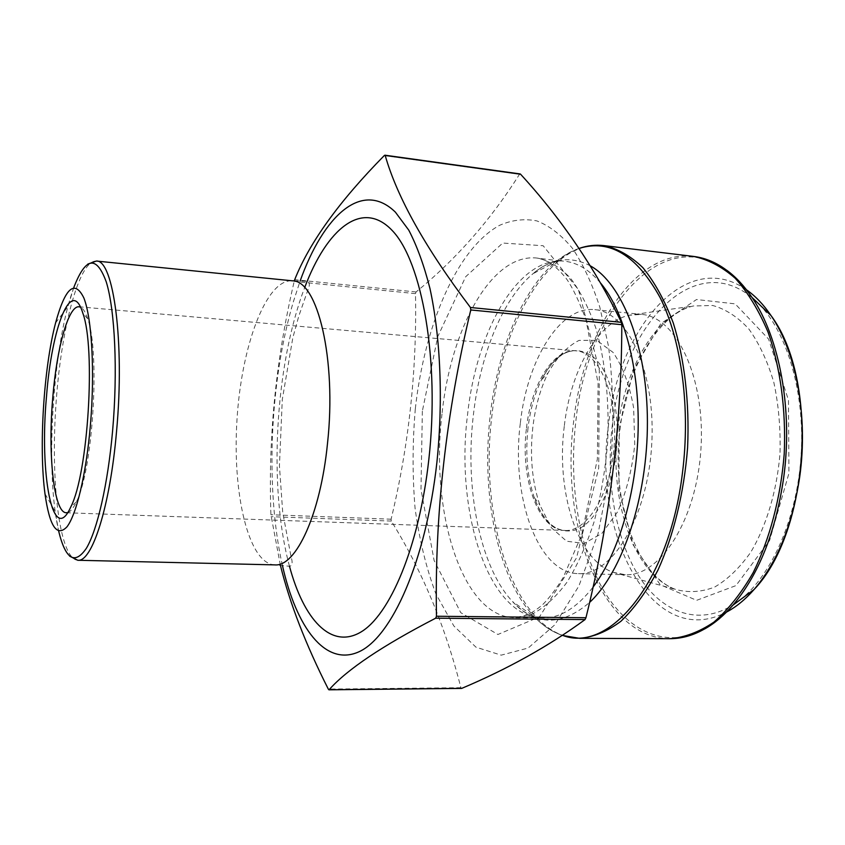 <?xml version="1.0" encoding="UTF-8"?>
<svg xmlns="http://www.w3.org/2000/svg" width="845" height="845" viewBox="0 0 845 845"><rect width="100%" height="100%" fill="white"/><g stroke="black" fill="none" stroke-linecap="round" stroke-linejoin="round"><path stroke-width="0.63" stroke-dasharray="4.22 3.17" d="M415.317 408.853C412.455 442.4 412.371 475.45 415.043 508.003C419.31 539.628 426.281 568.294 435.957 594.014L453.849 625.976L475.946 647.164L501.201 655.16L528.146 648.041L554.816 624.825L578.899 585.976L598.017 533.839L610.058 472.64C614.104 429.049 613.597 386.957 608.516 346.344L599.813 307.126C592.155 283.698 583.018 264.073 572.403 248.25C561.186 234.857 549.345 225.742 536.881 220.904C524.301 218.464 511.859 219.943 499.553 225.34C456.722 248.694 424.401 325.695 415.317 408.853M520.097 173.922L519.538 174.25C490.765 219.89 456.279 259.13 416.067 291.969L415.486 293.637C416.976 370.437 408.853 445.621 391.108 519.2L391.309 521.069C422.025 570.502 445.22 626.039 460.884 687.703L461.317 688.358M280.382 565.231L270.918 514.753C268.15 437.266 275.903 359.484 294.187 281.427L294.292 280.984M520.298 423.419C510.887 496.004 537.452 573.385 578.466 573.639C611.727 575.646 647.354 517.974 651.653 445.685C656.322 373.427 628.099 311.784 594.838 309.661C559.728 305.647 527.037 360.245 520.298 423.419M564.259 426.324C555.989 490.459 576.808 559.263 612.974 572.297L625.332 574.716C659.945 576.723 696.734 519.939 700.949 448.748C705.564 377.578 676.074 316.674 641.482 314.393L628.923 315.269C597.066 322.6 570.46 371.462 564.259 426.324M532.846 427.158C529.709 455.814 532.044 481.787 539.86 505.088L551.384 527.745L566.636 541.222L584.117 543.451L601.841 533.48L617.568 511.869C626.367 492.255 632.092 469.841 634.743 444.639L633.644 407.913C629.546 384.866 622.702 366.36 613.079 352.407L596.718 340.324L579.1 340.377C567.418 346.239 557.066 357.086 548.067 372.92C540.377 388.647 535.308 406.72 532.846 427.158M67.769 512.545C70.589 511.669 73.452 508.109 76.367 501.867C92.929 470.19 100.238 352.312 87.722 318.829C85.599 312.27 83.201 308.383 80.507 307.168M282.42 565.453C265.108 488.832 269.724 381.591 293.257 302.066L300.059 281.195M422.352 411.124L420.99 489.477L434.108 560.488L460.757 612.667L497.916 634.489L539.554 616.818L576.533 557.827L598.714 468.035L599.306 370.015L578.519 289.824L543.166 245.737L502.754 243.054L465.711 276.685L437.805 336.49L422.352 411.124M441.998 413.976C430.01 511.394 461.951 617.41 514.88 617.706L532.54 613.924C544.476 607.534 555.947 596.992 566.953 582.3C577.42 565.347 586.483 545.141 594.141 521.661C600.742 496.765 605.231 470.528 607.618 442.949C609.551 401.502 605.39 361.512 595.957 328.473C588.817 307.929 580.261 291.081 570.301 277.931C559.791 267.157 548.754 260.545 537.188 258.084C491.737 252.666 450.66 328.853 441.998 413.976M600.711 283.191C589.567 270.009 577.631 262.7 564.893 261.263C518.228 255.686 476.147 331.177 467.433 415.687C455.307 512.408 488.41 617.684 542.754 617.97C560.024 618.149 576.765 607.882 592.989 587.19M590.37 265.869C570.755 255.602 551.616 258.221 532.952 273.738C502.363 299.109 479.96 355.544 473.274 415.877C464.782 488.579 479.643 566.678 512.609 601.64C535.825 626.05 561.471 626.325 589.546 602.464M562.337 635.419C552.07 631.828 542.648 625.553 534.072 616.565L512.609 601.64C522.263 612.382 532.308 617.822 542.754 617.97L514.88 617.706C523.794 617.537 533.279 612.952 543.324 603.974C550.063 597.014 556.686 588.194 563.203 577.526L581.719 534.832L597.373 458.983L598.091 383.239L585.934 319.611C579.163 301.274 572.741 287.775 566.689 279.114C556.876 266.524 547.042 259.51 537.188 258.084L560.7 261.073C551.637 261.38 542.395 265.594 532.952 273.738L556.094 261.58L568.991 252.877L579.068 248.419C571.135 251.113 563.478 255.496 556.094 261.58C522.062 289.56 497.504 350.548 490.227 415.486C481.006 493.733 497.378 577.938 534.072 616.565C542.744 625.744 552.207 631.997 562.485 635.313M579.564 638.334C516.422 638.059 478.407 521.523 491.927 415.55C501.613 322.769 549.651 238.998 603.932 245.599M693.354 256.394C634.996 249.243 583.568 330.479 573.702 421.095C559.749 524.608 601.724 638.471 669.641 638.683M704.55 629.018C665.596 650.291 626.251 630.666 602.136 587.866C578.054 544.624 568.769 481.439 575.846 421.296C586.493 313.125 660.367 221.633 726.816 270.294M746.441 289.761C686.119 247.331 618.329 327.797 608.506 425.172C592.239 534.23 652.298 651.315 726.436 612.129M519.538 174.25L384.306 155.533M416.067 291.969L294.704 279.684M415.486 293.637L294.187 281.427M391.108 519.2L270.918 514.753M391.309 521.069L271.065 516.686M460.884 687.703L328.304 689.087M617.917 428.33C624.899 368.272 655.699 314.498 693.333 305.985L712.684 305.478C725.591 309.059 737.653 316.896 748.86 329.011C759.232 343.482 767.556 361.28 773.84 382.426C778.646 404.998 780.695 428.732 779.988 453.649C776.882 490.892 766.51 525.601 750.941 551.954C739.797 567.787 727.672 579.501 714.585 587.095C701.339 592.134 688.4 592.926 675.746 589.461C633 574.199 608.58 498.487 617.917 428.33M528.009 428.077C525.22 453.617 527.28 476.728 534.177 497.399C544.645 524.998 559.316 535.572 578.202 529.128C595.693 521.185 611.484 491.008 615.963 454.525C620.99 414.23 611.136 372.856 593.877 357.467C574.526 343.461 557.056 350.928 541.465 379.849C534.674 393.781 530.185 409.857 528.009 428.077M526.477 428.077C531.135 384.76 553.2 348.33 576.132 350.833C598.851 352.143 617.526 394.52 614.347 443.371C611.463 492.244 587.697 531.991 564.988 530.47C538.128 530.269 520.002 478.048 526.477 428.077M619.227 427.676L618.941 489.329L633.106 544.824L660.23 584.74L696.618 600.33L735.932 585.617L769.605 540.483L788.934 473.306L788.469 400.107L768.601 339.109L735.139 303.862L696.523 299.531L660.758 323.688L633.771 369.349L619.227 427.676M735.277 603.457C699.998 627.212 662.3 613.29 638.736 575.973C615.192 538.307 605.654 480.615 612.245 425.795C621.983 326.181 694.653 246.487 754.131 299.457M758.958 304.073C787.297 332.909 805.01 392.703 801.155 454.959C797.289 517.224 772.319 574.368 740.632 599.485M289.476 566.224C268.15 487.713 274.921 365.462 304.665 287.627M274.731 564.882C248.367 563.689 232.217 493.205 236.98 419.954C241.311 346.682 266.048 278.744 292.359 280.815L306.82 281.269C309.988 281.797 310.168 285.209 307.358 291.483L298.718 316.326L292.803 337.884L282.293 399.516L279.431 465.753L282.716 512.345L290.965 556.263C292.951 562.886 292.338 566.213 289.138 566.213L274.731 564.882M77.793 560.267C59.963 559.179 50.784 485.463 55.685 408.716C60.312 331.948 78.522 259.933 96.351 261.052M73.79 287.543L67.875 306.64C53.193 361.523 47.383 455.233 55.168 511.51L58.675 531.188M578.466 573.639L625.332 574.716M594.838 309.661L641.482 314.393M612.974 572.297L675.746 589.461C636.179 575.667 610.449 499.374 620.167 428.214C627.074 367.311 658.667 313.664 693.333 305.985L628.923 315.269M66.311 512.746L564.988 530.47C552.207 529.519 541.941 518.492 534.177 497.399L539.86 505.088M79.081 306.788L576.132 350.833C563.33 350.21 551.774 359.875 541.465 379.849L548.067 372.92M44.986 493.807L55.168 511.51C58.094 533.491 62.921 548.373 69.66 556.168M55.58 322.938L67.875 306.64C73.494 285.188 80.138 271.013 87.785 264.115M87.722 318.829L82.842 313.21M76.367 501.867L70.832 506.842"/><path stroke-width="1.27" d="M294.292 280.984L294.704 279.684C309.386 242.652 339.257 201.268 384.306 155.533L385.193 155.48C397.256 197.677 425.679 248.345 470.454 307.495L470.771 309.957C446.012 413.184 434.583 515.281 436.474 616.248L435.682 618.181C382.479 645.707 346.946 669.557 329.085 689.752L461.814 688.348C508.099 668.786 549.176 645.865 585.046 619.586L585.944 617.737C609.657 522.379 621.603 424.708 621.804 324.702L621.402 322.336C594.764 267.802 561.154 218.433 520.583 174.228L520.097 173.922M46.517 396.347C51.703 327.258 71.498 275.755 82.842 313.21C95.907 348.351 88.133 473.58 70.832 506.842C52.781 547.476 39.25 473.76 46.517 396.347M90.33 425.996C94.989 372.624 91.968 318.533 83.877 297.989C74.687 279.251 65.255 287.564 55.58 322.938C43.655 368.219 38.743 447.406 44.986 493.807C49.549 526.382 56.89 537.388 66.987 526.815C76.494 514.489 86.158 474.129 90.33 425.996M328.948 689.816L328.304 689.087C305.689 644.429 289.719 603.15 280.382 565.231M80.507 307.168L79.081 306.788C68.445 305.362 56.752 348.034 52.791 397.33C47.721 454.219 53.805 513.052 66.311 512.746L67.769 512.545M300.059 281.195C323.561 215.317 362.03 179.668 395.386 212.137L408.758 230.136C416.997 245.927 424.063 265.383 429.957 288.504C440.572 337.345 443.276 400.699 436.886 462.458C425.922 561.46 391.52 637.817 358.375 652.044C325.05 666.568 296.289 627.286 282.42 565.453M592.989 587.19C618.413 553.866 636.644 492.783 638.123 430.633C639.559 368.462 624.233 311.446 600.711 283.191M589.546 602.464C622.459 572.002 647.608 497.304 647.407 421.93C647.302 346.503 622.332 283.55 590.37 265.869M562.485 635.313C608.865 653.724 669.251 583.145 682.443 472.989C690.671 408.431 681.556 340.641 660.294 297.926C636.866 255.306 609.794 238.808 579.078 248.43C587.254 245.568 595.545 244.638 603.932 245.599C617.473 248.451 630.433 255.792 642.823 267.611C654.59 282.008 664.719 300.429 673.233 322.885C684.513 358.967 689.636 402.642 687.577 447.913C684.027 493.089 673.549 535.804 657.896 570.217C646.668 591.437 634.331 608.474 620.874 621.307C607.132 631.511 593.359 637.183 579.564 638.334L669.641 638.683C684.45 637.563 699.206 632.049 713.888 622.142C728.232 609.678 741.34 593.148 753.222 572.561C769.763 539.163 780.695 497.747 784.223 453.913C786.146 409.973 780.41 367.522 768.126 332.338C758.884 310.442 747.92 292.423 735.224 278.28C721.873 266.629 707.92 259.33 693.354 256.394L603.932 245.599M726.816 270.294C735.91 276.97 744.308 286.011 751.997 297.429C779.618 337.662 793.138 410.121 783.568 478.481C775.478 532.667 758.588 574.906 732.9 605.21C723.859 615.593 714.416 623.525 704.55 629.018M726.436 612.129C736.09 607.048 745.301 599.506 754.067 589.514C777.315 562.252 792.547 524.639 799.74 476.675C808.274 416.152 796.127 351.942 771.062 315.618C763.595 304.622 755.388 296.003 746.441 289.761M585.046 619.586L435.682 618.181M585.944 617.737L436.474 616.248M621.804 324.702L470.771 309.957M621.402 322.336L470.454 307.495M520.583 174.228L385.193 155.48M754.131 299.457L758.958 304.073M740.632 599.485L735.277 603.457M304.665 287.627C326.92 228.446 362.347 198.86 392.26 230.558C422.151 261.58 439.907 360.488 428.848 459.321C419.226 546.578 389.735 615.825 360.181 632.461C330.479 649.266 303.619 619.036 289.476 566.224M327.501 443.414C320.519 514.499 295.792 567.101 274.731 564.882L77.793 560.267C91.999 562.464 110.114 506.673 116.547 431.362C124.88 342.278 113.441 259.288 96.351 261.052L292.359 280.815C317.488 280.139 336.817 359.389 327.501 443.414M58.675 531.188C65.593 559.485 74.835 565.168 86.412 548.236C97.333 529.91 107.875 484.174 112.596 430.876C117.888 371.166 114.973 310.009 106.259 281.881C96.414 255.074 85.588 256.964 73.79 287.543M669.641 638.683C691.706 638.736 712.8 627.581 732.9 605.21L754.067 589.514C809.795 531.505 819.185 380.07 771.062 315.618L751.997 297.429C734.812 272.745 715.271 259.066 693.354 256.394M520.171 173.933L384.845 155.184M461.602 688.411L328.895 689.816M579.564 638.334L562.337 635.419M87.785 264.115L96.351 261.052M69.66 556.168L77.793 560.267"/></g></svg>
